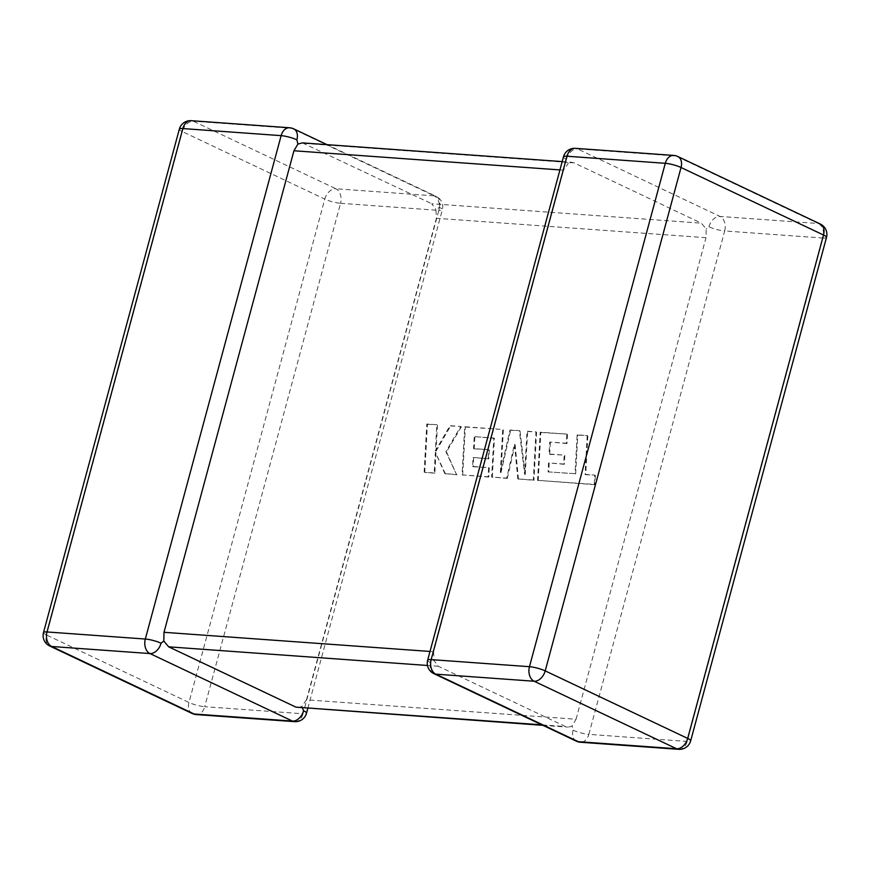 <?xml version="1.0" encoding="UTF-8"?>
<svg xmlns="http://www.w3.org/2000/svg" width="870" height="870" viewBox="0 0 870 870"><rect width="100%" height="100%" fill="white"/><g stroke="black" fill="none" stroke-linecap="round" stroke-linejoin="round"><path stroke-width="0.65" stroke-dasharray="4.35 3.26" d="M430.008 651.456L433.586 651.717L563.51 170.183L559.943 169.922M563.466 156.839A11.517 2.153 15.1 0 0 566.457 159.253L568.186 163.538L563.51 170.183M307.817 708.408L442.351 209.779A11.517 2.153 15.1 0 0 439.361 207.364L435.913 209.474L436.414 218.283L705.994 237.695L706.201 228.94L701.329 223.166L431.748 203.754L435.913 209.474M302.368 142.887L431.748 203.754M302.532 708.028L301.814 706.462L298.04 707.701M433.586 651.717L434.087 660.526L438.252 666.246L565.5 726.559L568.175 727.135L571.046 726.45L572.101 725.928L576.06 719.24L306.49 699.817L301.814 706.462M304.5 143.441L574.069 162.864L701.329 223.166M576.06 719.24L705.994 237.695M306.49 699.817L436.414 218.283M427.648 660.221A11.517 2.153 -164.9 0 0 430.639 662.635L434.087 660.526M576.31 741.153A11.517 7.863 115.4 0 1 573.112 730.158L572.101 725.928M708.941 226.776A11.517 7.863 115.4 0 1 720.012 216.434L577.539 148.911L675.849 155.991L818.322 223.514L720.012 216.434A11.517 8.134 94.1 0 1 724.677 230.963L822.987 238.043L687.159 741.436L588.86 734.356L724.677 230.963A11.517 2.153 15.1 0 1 708.941 226.776L706.201 228.94M574.069 162.864L571.427 162.277L568.186 163.538M548.078 471.877L575.016 473.693L577.147 434.837L587.207 435.555L585.064 474.411L594.732 475.107L594.21 484.405L537.562 480.327L540.205 432.172L566.87 434.097L566.337 443.254L549.72 442.058L549.046 454.02L564.195 455.119L563.695 464.014L548.546 462.927L548.078 471.877L575.016 473.693M575.646 473.987L577.778 435.13L577.147 434.837M577.778 435.13L587.207 435.555M587.837 435.859L585.695 474.715L585.064 474.411M585.695 474.715L594.732 475.107M595.363 475.411L594.841 484.71L594.21 484.405M594.841 484.71L537.562 480.327M538.193 480.621L540.835 432.477L540.205 432.172M540.835 432.477L566.87 434.097M567.501 434.391L566.968 443.559L566.337 443.254M566.968 443.559L549.72 442.058M550.351 442.351L549.677 454.325L549.046 454.02M549.677 454.325L564.195 455.119M564.826 455.412L564.325 464.308L563.695 464.014M564.325 464.308L548.546 462.927M549.177 463.221L548.709 472.182M533.31 480.022L517.824 478.902L514.464 444.124L506.677 478.108L491.648 477.021L493.801 438.034L474.237 436.62L473.552 448.583L488.701 449.681L488.2 458.577L473.052 457.489L472.573 466.45L488.657 467.603L488.135 476.771L462.057 474.889L464.7 426.735L502.719 429.475L500.348 472.345L509.983 429.997L519.39 430.672L524.61 474.291L526.992 431.226L535.953 431.868L533.31 480.022L533.941 480.316L517.824 478.902M518.455 479.207L515.094 444.429L514.464 444.124M515.094 444.429L507.308 478.402L506.677 478.108M507.308 478.402L491.648 477.021M492.279 477.315L494.432 438.328L493.801 438.034M494.432 438.328L474.237 436.62M474.868 436.914L474.183 448.887L473.552 448.583M474.183 448.887L488.701 449.681M489.331 449.975L488.831 458.881L488.2 458.577M488.831 458.881L473.052 457.489M473.682 457.783L473.204 466.744L472.573 466.45M473.204 466.744L488.657 467.603M489.288 467.897L488.766 477.064L488.135 476.771M488.766 477.064L462.057 474.889M462.688 475.194L465.33 427.039L464.7 426.735M465.33 427.039L502.719 429.475M503.349 429.769L500.979 472.638L500.348 472.345M500.979 472.638L510.614 430.291L509.983 429.997M510.614 430.291L519.39 430.672M520.021 430.976L525.241 474.596L524.61 474.291M525.241 474.596L527.622 431.52L526.992 431.226M527.622 431.52L535.953 431.868M536.583 432.162L533.941 480.316M424.147 472.16L426.8 424.005L436.838 424.734L435.381 450.877L450.018 425.68L460.763 426.452L445.864 451.628L456.5 474.487L444.885 473.65L435.337 452.346L434.195 472.888L424.777 472.453L427.431 424.31L426.8 424.005M427.431 424.31L436.838 424.734M437.469 425.028L436.011 451.171L435.381 450.877M436.011 451.171L450.649 425.974L450.018 425.68M450.649 425.974L460.763 426.452M461.394 426.746L446.495 451.932L445.864 451.628M446.495 451.932L456.5 474.487M457.131 474.792L444.885 473.65M445.516 473.954L435.337 452.346M435.968 452.65L434.826 473.182L434.195 472.888M434.826 473.182L424.777 472.453M438.252 666.246L427.474 665.474M541.912 724.851L565.5 726.559M191.269 120.68A11.517 8.134 94.1 0 1 193.39 121.245L291.7 128.325L434.184 195.848L335.874 188.768L193.39 121.245A11.517 7.863 -64.6 0 0 182.319 131.587L324.793 199.11L188.964 702.492L46.491 634.98L182.319 131.587A11.517 2.153 15.1 0 1 179.329 129.173M340.529 203.308L438.839 210.388L303.021 713.77L204.711 706.69L340.529 203.308A11.517 2.153 15.1 0 1 324.793 199.11A11.517 7.863 -64.6 0 1 335.874 188.768A11.517 8.134 94.1 0 1 340.529 203.308M192.161 713.487A11.517 7.863 -64.6 0 1 188.964 702.492A11.517 2.153 -164.9 0 0 204.711 706.69A11.517 8.134 94.1 0 1 196.272 714.574M294.582 721.654A11.517 8.134 94.1 0 0 303.021 713.77A11.517 2.153 -164.9 0 0 306.534 713.161M43.5 632.555A11.517 2.153 -164.9 0 0 46.491 634.98A11.517 7.863 -64.6 0 0 49.688 645.975M439.361 207.364A11.517 7.863 -64.6 0 0 436.164 196.37A11.517 11.517 0 0 1 442.351 209.779A11.517 2.153 15.1 0 1 438.839 210.388A11.517 8.134 94.1 0 0 434.184 195.848A11.517 7.863 -64.6 0 1 436.164 196.37L327.055 144.659M293.69 128.847A11.517 7.863 -64.6 0 0 291.7 128.325A11.517 8.134 94.1 0 0 289.579 127.759M433.836 673.63A11.517 7.863 115.4 0 1 430.639 662.635M566.457 159.253A11.517 7.863 115.4 0 1 577.539 148.911A11.517 8.134 94.1 0 0 575.418 148.346M677.839 156.513A11.517 7.863 115.4 0 0 675.849 155.991A11.517 8.134 94.1 0 0 673.728 155.425M573.112 730.158A11.517 2.153 -164.9 0 0 588.86 734.356A11.517 8.134 94.1 0 1 580.42 742.24M678.73 749.32A11.517 8.134 94.1 0 0 687.159 741.436A11.517 2.153 15.1 0 0 690.671 740.827M826.5 237.445A11.517 2.153 -164.9 0 1 822.987 238.043A11.517 8.134 94.1 0 0 818.322 223.514A11.517 7.863 115.4 0 1 820.312 224.025M564.891 473.28L564.26 472.986M562.183 161.592L571.96 162.298M542.945 725.341L567.631 727.124"/><path stroke-width="1.3" d="M297.899 144.072L296.887 139.842A11.517 2.153 -164.9 0 0 281.14 135.644L182.841 128.564L47.013 631.957L145.323 639.037A11.517 2.153 15.1 0 1 161.059 643.224L163.799 641.059L164.006 632.305L293.94 150.76L297.899 144.072L302.368 142.887L562.183 161.592M427.474 665.474L168.671 646.834L295.93 707.136L541.912 724.851M196.272 714.574A11.517 11.517 0 0 1 192.161 713.487A11.517 7.863 -64.6 0 0 194.151 714.009A11.517 8.134 94.1 0 0 196.272 714.574L294.582 721.654A11.517 8.134 94.1 0 1 292.461 721.089L149.988 653.566L51.678 646.486L194.151 714.009L292.461 721.089A11.517 7.863 -64.6 0 0 303.543 710.746L302.532 708.028M542.945 725.341L295.93 707.136M168.671 646.834L163.799 641.059M580.42 742.24L678.73 749.32A11.517 8.134 94.1 0 1 676.61 748.755A11.517 7.863 115.4 0 0 687.681 738.412L823.509 235.02L681.036 167.508L545.207 670.89L687.681 738.412A11.517 2.153 15.1 0 1 690.671 740.827L826.5 237.445A11.517 11.517 0 0 0 820.312 224.025L677.839 156.513A11.517 11.517 0 0 0 673.728 155.425L575.418 148.346A11.517 11.517 0 0 0 563.466 156.839A11.517 2.153 15.1 0 1 566.979 156.23L431.161 659.612A11.517 2.153 -164.9 0 0 427.648 660.221A11.517 11.517 0 0 0 433.836 673.63L576.31 741.153A11.517 11.517 0 0 0 580.42 742.24A11.517 8.134 94.1 0 1 578.3 741.675L676.61 748.755L534.126 681.232L435.816 674.152L578.3 741.675A11.517 7.863 115.4 0 1 576.31 741.153M161.059 643.224A11.517 7.863 -64.6 0 1 149.988 653.566A11.517 8.134 94.1 0 1 145.323 639.037L281.14 135.644A11.517 8.134 94.1 0 1 289.579 127.759L191.269 120.68A11.517 8.134 94.1 0 0 182.841 128.564A11.517 2.153 15.1 0 0 179.329 129.173L43.5 632.555A11.517 11.517 0 0 0 49.688 645.975A11.517 7.863 -64.6 0 0 51.678 646.486A11.517 8.134 94.1 0 1 47.013 631.957A11.517 2.153 -164.9 0 0 43.5 632.555M433.836 673.63A11.517 7.863 115.4 0 0 435.816 674.152A11.517 8.134 94.1 0 1 431.161 659.612L529.471 666.692L665.289 163.31L566.979 156.23A11.517 8.134 94.1 0 1 575.418 148.346M164.006 632.305L430.008 651.456M559.943 169.922L293.94 150.76M294.582 721.654A11.517 11.517 0 0 0 306.534 713.161A11.517 2.153 -164.9 0 0 303.543 710.746M296.887 139.842A11.517 7.863 -64.6 0 0 293.69 128.847A11.517 11.517 0 0 0 289.579 127.759M529.471 666.692A11.517 8.134 94.1 0 0 534.126 681.232A11.517 7.863 115.4 0 0 545.207 670.89A11.517 2.153 -164.9 0 0 529.471 666.692M673.728 155.425A11.517 8.134 94.1 0 0 665.289 163.31A11.517 2.153 15.1 0 1 681.036 167.508A11.517 7.863 115.4 0 0 677.839 156.513M820.312 224.025A11.517 7.863 115.4 0 1 823.509 235.02A11.517 2.153 -164.9 0 1 826.5 237.445M563.466 156.839L427.648 660.221M192.161 713.487L49.688 645.975M306.534 713.161L307.817 708.408M191.269 120.68A11.517 11.517 0 0 0 179.329 129.173M327.055 144.659L293.69 128.847M678.73 749.32A11.517 11.517 0 0 0 690.671 740.827"/></g></svg>
